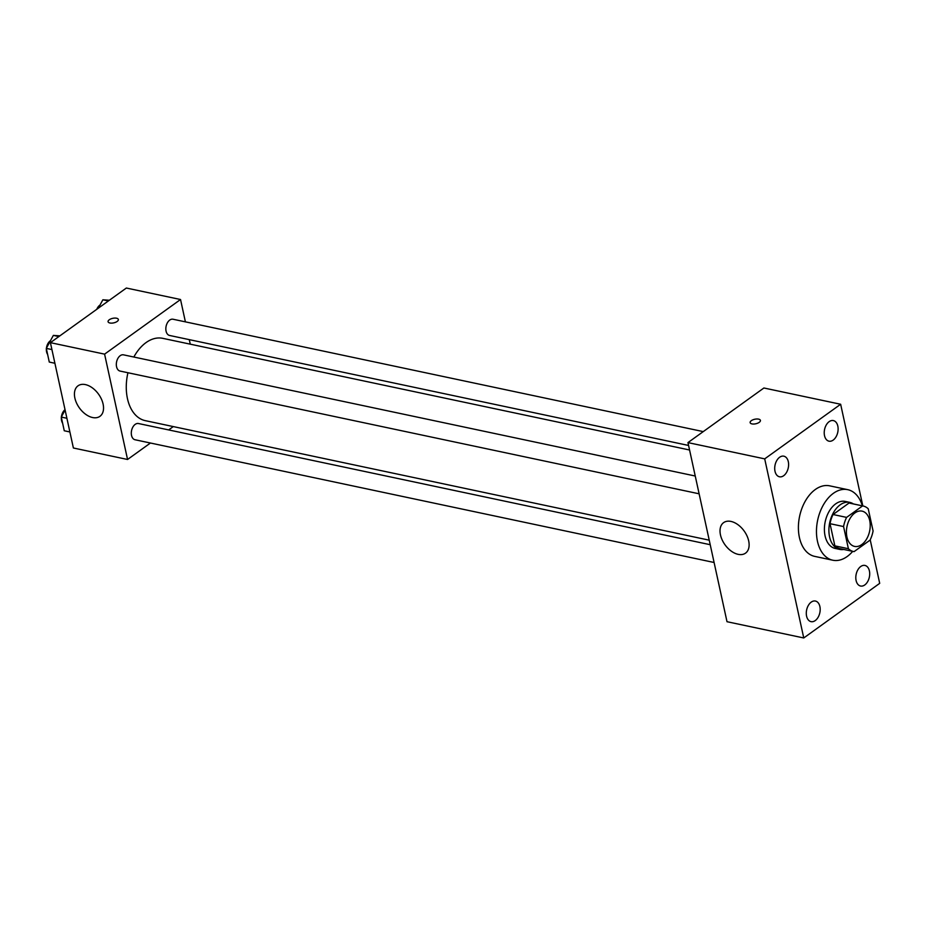 <?xml version="1.0" encoding="UTF-8"?>
<svg xmlns="http://www.w3.org/2000/svg" width="926" height="926" viewBox="0 0 926 926"><rect width="100%" height="100%" fill="white"/><g stroke="black" fill="none" stroke-linecap="round" stroke-linejoin="round"><path stroke-width="1.39" d="M854.872 512.969A18.034 11.552 -78 0 1 862.06 511.129A18.034 11.552 -78 0 1 869.618 531.165A18.034 11.552 -78 0 1 854.582 546.409A18.034 11.552 -78 0 1 846.422 531.802A18.034 11.552 -78 0 1 854.872 512.969M843.563 526.558L848.401 548.724A23.266 14.909 -78 0 0 853.494 551.526A23.266 14.909 -78 0 0 854.061 551.63L870.046 540.136A23.266 14.909 -78 0 0 873.079 530.98L868.241 508.802A23.266 14.909 -78 0 0 863.148 506.001A23.266 14.909 -78 0 0 862.581 505.897L846.595 517.391A23.266 14.909 -78 0 0 843.563 526.558L830.02 523.688L834.858 545.854L848.401 548.724M862.581 505.897L849.038 503.026L833.053 514.52L846.595 517.391M849.038 503.026A23.266 14.909 -78 0 1 849.605 503.131L863.148 506.001M853.494 551.526L839.951 548.655A23.266 14.909 -78 0 1 834.858 545.854M830.02 523.688A23.266 14.909 -78 0 1 833.053 514.52M853.378 503.929A24.041 15.395 102 0 0 849.755 502.378A24.041 15.395 102 0 0 829.708 522.704A24.041 15.395 102 0 0 839.789 549.419A24.041 15.395 102 0 0 843.736 549.465M839.789 549.419L835.275 548.458A24.041 15.395 -78 0 1 824.395 528.989A24.041 15.395 -78 0 1 835.669 503.871A24.041 15.395 -78 0 1 845.241 501.417L849.755 502.378M852.696 551.364A36.056 23.104 -78 0 1 832.787 560.218A36.056 23.104 -78 0 1 816.466 531.015A36.056 23.104 -78 0 1 833.365 493.338A36.056 23.104 -78 0 1 847.741 489.669A36.056 23.104 -78 0 1 862.349 505.827M832.787 560.218L814.73 556.387A36.056 23.104 -78 0 1 798.397 527.195A36.056 23.104 -78 0 1 815.308 489.507A36.056 23.104 -78 0 1 829.684 485.837L847.741 489.669M806.581 616.126A10.533 6.748 -78 0 1 808.386 605.361A10.533 6.748 -78 0 1 815.424 601.043A10.533 6.748 -78 0 1 819.834 612.746A10.533 6.748 -78 0 1 811.049 621.647A10.533 6.748 -78 0 1 806.581 616.126M775.004 471.276A10.533 6.748 -78 0 1 776.798 460.5A10.533 6.748 -78 0 1 783.836 456.182A10.533 6.748 -78 0 1 788.257 467.885A10.533 6.748 -78 0 1 779.472 476.786A10.533 6.748 -78 0 1 775.004 471.276M824.522 435.66A10.533 6.748 -78 0 1 826.316 424.895A10.533 6.748 -78 0 1 833.354 420.578A10.533 6.748 -78 0 1 837.764 432.28A10.533 6.748 -78 0 1 828.99 441.181A10.533 6.748 -78 0 1 824.522 435.66M856.099 580.521A10.533 6.748 -78 0 1 857.904 569.745A10.533 6.748 -78 0 1 864.942 565.439A10.533 6.748 -78 0 1 869.352 577.13A10.533 6.748 -78 0 1 860.567 586.031A10.533 6.748 -78 0 1 856.099 580.521M862.824 505.932L840.646 404.257L764.702 458.868L803.756 637.968L879.7 583.345L870.208 539.812M840.646 404.257L763.904 387.994L687.96 442.605L727.003 621.705L803.756 637.968M687.96 442.605L764.702 458.868M720.463 534.904A18.786 11.795 54.3 0 1 723.6 522.646A18.786 11.795 54.3 0 1 744.145 531.003A18.786 11.795 54.3 0 1 745.534 553.146A18.786 11.795 54.3 0 1 731.193 551.074A18.786 11.795 54.3 0 1 720.463 534.904M750.141 422.638A5.255 2.327 167.7 0 1 751.322 420.682A5.255 2.327 167.7 0 1 756.808 418.992A5.255 2.327 167.7 0 1 760.408 420.392A5.255 2.327 167.7 0 1 755.766 423.784A5.255 2.327 167.7 0 1 750.141 422.638A5.255 2.327 167.7 0 1 751.322 420.682A5.255 2.327 167.7 0 1 756.808 418.992A5.255 2.327 167.7 0 1 760.42 420.404M133.842 357.031A42.075 26.947 -78 0 1 146.007 342.62A42.075 26.947 -78 0 1 162.768 338.337L689.569 450.001M709.235 540.171L145.324 420.659A42.075 26.947 -78 0 1 127.938 372.738M695.241 476.022L123.517 354.843A8.299 5.313 102 0 0 116.595 361.858A8.299 5.313 102 0 0 120.079 371.071L699.118 493.801M688.585 445.464L169.597 335.467A8.299 5.313 -78 0 1 165.835 328.753A8.299 5.313 -78 0 1 169.724 320.083A8.299 5.313 -78 0 1 173.035 319.238L703.251 431.609M714.096 562.487L135.057 439.757A8.299 5.313 -78 0 1 131.295 433.044A8.299 5.313 -78 0 1 135.184 424.374A8.299 5.313 -78 0 1 138.495 423.529L710.219 544.708M190.27 344.171L189.274 339.634M185.397 321.854L180.535 299.515L104.592 354.137L127.556 459.481L150.44 443.022M168.648 429.93L173.301 426.585M127.556 459.481L73.385 447.999L50.409 342.655L126.353 288.032L180.535 299.515M50.409 342.655L104.592 354.137M85.4 384.603A18.786 11.795 54.3 0 1 101.385 399.025A18.786 11.795 54.3 0 1 99.95 416.318A18.786 11.795 54.3 0 1 79.404 407.949A18.786 11.795 54.3 0 1 78.016 385.818A18.786 11.795 54.3 0 1 85.4 384.603M108.076 321.727A5.255 2.327 167.7 0 1 109.268 319.771A5.255 2.327 167.7 0 1 114.743 318.081A5.255 2.327 167.7 0 1 118.354 319.482A5.255 2.327 167.7 0 1 113.713 322.873A5.255 2.327 167.7 0 1 108.076 321.727A5.255 2.327 167.7 0 1 109.268 319.771A5.255 2.327 167.7 0 1 114.743 318.081A5.255 2.327 167.7 0 1 118.354 319.482M59.866 335.849L53.349 335.397L46.3 348.384L49.286 362.066L54.9 363.258M53.349 335.397L58.87 336.566M46.3 348.384L51.925 349.577M46.439 348.13A8.299 5.313 -78 0 1 50.235 340.861A8.299 5.313 -78 0 1 50.479 340.699M47.62 354.438A8.299 5.313 -78 0 1 46.381 348.743M65.098 410.033L61.278 417.07L64.264 430.764L69.878 431.956M61.278 417.07L66.903 418.263M62.598 423.136A8.299 5.313 -78 0 1 61.359 417.441M61.417 416.816A8.299 5.313 -78 0 1 65.028 409.686M109.372 300.244L102.867 299.793L98.295 308.219M102.867 299.793L108.377 300.962M96.779 309.296A8.299 5.313 -78 0 1 99.753 305.244A8.299 5.313 -78 0 1 99.996 305.082"/></g></svg>
